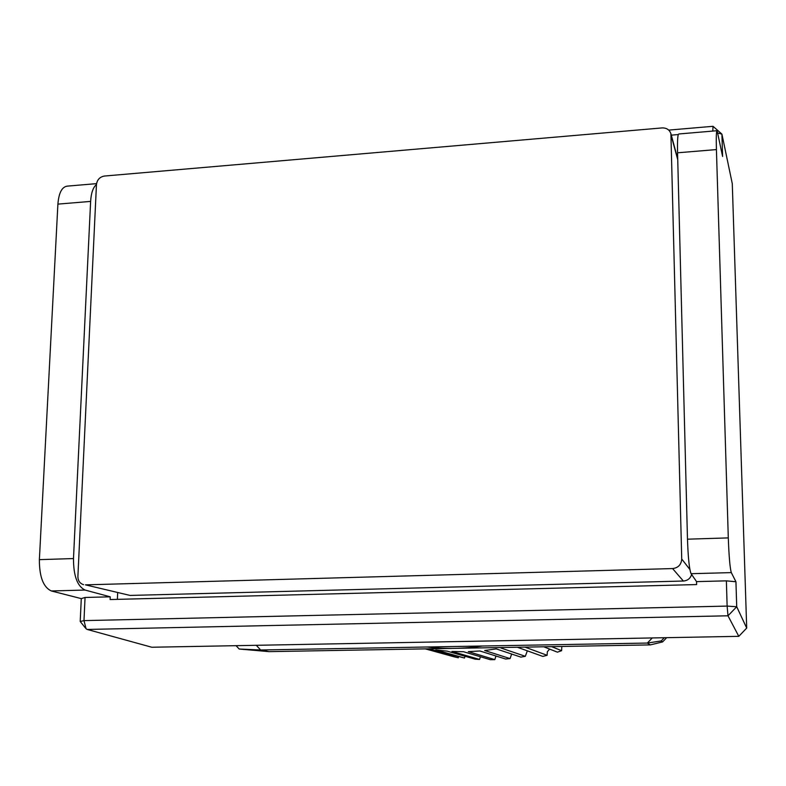 <?xml version="1.0" encoding="UTF-8"?>
<svg xmlns="http://www.w3.org/2000/svg" width="786" height="786" viewBox="0 0 786 786"><rect width="100%" height="100%" fill="white"/><g stroke="black" fill="none" stroke-linecap="round" stroke-linejoin="round"><path stroke-width="1.18" d="M746.7 628.083L732.277 183.629L721.912 134.111L722.609 156.493L717.117 130.702C716.321 130.712 716.085 137 716.419 149.576L728.298 537.899C728.995 556.773 730.007 568.347 731.314 572.611L735.942 581.758L736.718 606.743L746.7 628.083L738.801 636.336L151.796 647.242L87.187 629.448L727.993 615.792L738.801 636.336M96.55 183.639L67.714 186.095C62.123 186.518 58.852 192.521 57.899 204.114L39.379 559.642C39.339 576.816 43.328 587.26 51.345 590.964L81.282 598.618L80.211 621.5L85.605 628.171M735.942 581.758L726.372 580.854L727.129 606.094L736.718 606.743L727.993 615.792L727.129 606.094L83.984 620.616L86.057 628.721L87.187 629.448M81.282 598.618L85.055 597.468L83.984 620.616L80.211 621.5M51.345 590.964L85.045 590.05L110.237 596.82L85.055 597.468M85.045 590.05C77.333 586.327 73.481 575.833 73.481 558.561L39.379 559.642M57.899 204.114L90.626 201.403L73.481 558.561M90.626 201.403C91.137 192.992 93.082 187.363 96.462 184.533M712.784 131.075L713.02 126.3L721.912 134.111L717.824 132.991M728.298 537.899L687.475 539.186C688.133 557.962 689.332 569.467 691.081 573.701L731.314 572.611M687.475 539.186L677.561 152.798L716.419 149.576M716.92 130.722L678.839 133.974C677.738 134.003 677.306 140.281 677.561 152.798M726.372 580.854L696.553 581.62L691.081 573.701M117.664 592.732L117.389 599.354M110.237 596.82L110.119 599.541L696.632 584.568L696.553 581.62M677.601 154.508L676.569 154.596M480.403 656.752L479.568 659.444L451.95 651.456L463.494 651.722L490.336 659.7L494.807 659.631L468.289 651.643L479.882 650.975L505.614 659.022L510.085 658.589L484.677 650.503L496.251 648.892L520.863 657.106L525.313 656.31L501.016 648.028L503.728 647.487M465.017 656.251L464.487 658.02L435.788 649.943L447.195 651.152L475.137 659.149L479.568 659.444M449.897 654.522L449.651 655.367L458.317 657.803L426.081 648.863M444.11 654.06L425.324 648.872M427.191 646.996C445.475 649.128 463.907 648.794 482.486 646.013M570.665 646.308L572.709 646.269M561.803 646.465L561.607 650.69L551.615 646.642M543.755 646.78L557.402 652.164L561.607 650.69M549.611 649.089L547.331 651.771L547.125 655.298L524.979 647.114M517.385 647.251L542.831 656.418L547.125 655.298M464.487 658.02L428.449 648.823M527.327 650.837L525.313 656.31M511.647 654.031L510.085 658.589M495.976 656.005L494.807 659.631M458.326 656.88L458.326 657.774L454.121 656.831L425.383 648.872M256.285 645.296L260.647 649.983L239.19 649.03L269.058 651.633L650.327 644.903L662.608 641.916L666.666 637.672M269.058 651.633L260.647 649.983L647.359 643.056L652.252 637.947M650.327 644.903L647.359 643.056L661.193 640.954L662.608 641.916M664.288 637.721L661.193 640.954M239.19 649.03L236.075 645.679M85.438 584.853L130.083 595.434L85.438 584.853L672.58 568.573L683.358 581.031C687.563 580.667 690.324 578.496 691.641 574.507M683.358 581.031L130.083 595.434M689.872 569.457L681.727 559.013L670.91 133.689C669.515 129.739 666.577 127.823 662.097 127.921L104.42 176.044C99.793 176.909 97.15 179.719 96.462 184.474L77.893 576.502C77.952 580.766 79.848 583.487 83.581 584.666M681.727 559.013C681.295 564.662 678.249 567.856 672.58 568.573M671.303 135.153L678.259 134.563M671.175 135.526L677.738 159.705M712.961 126.31L668.739 130.103M670.91 133.689L677.709 158.811"/></g></svg>
